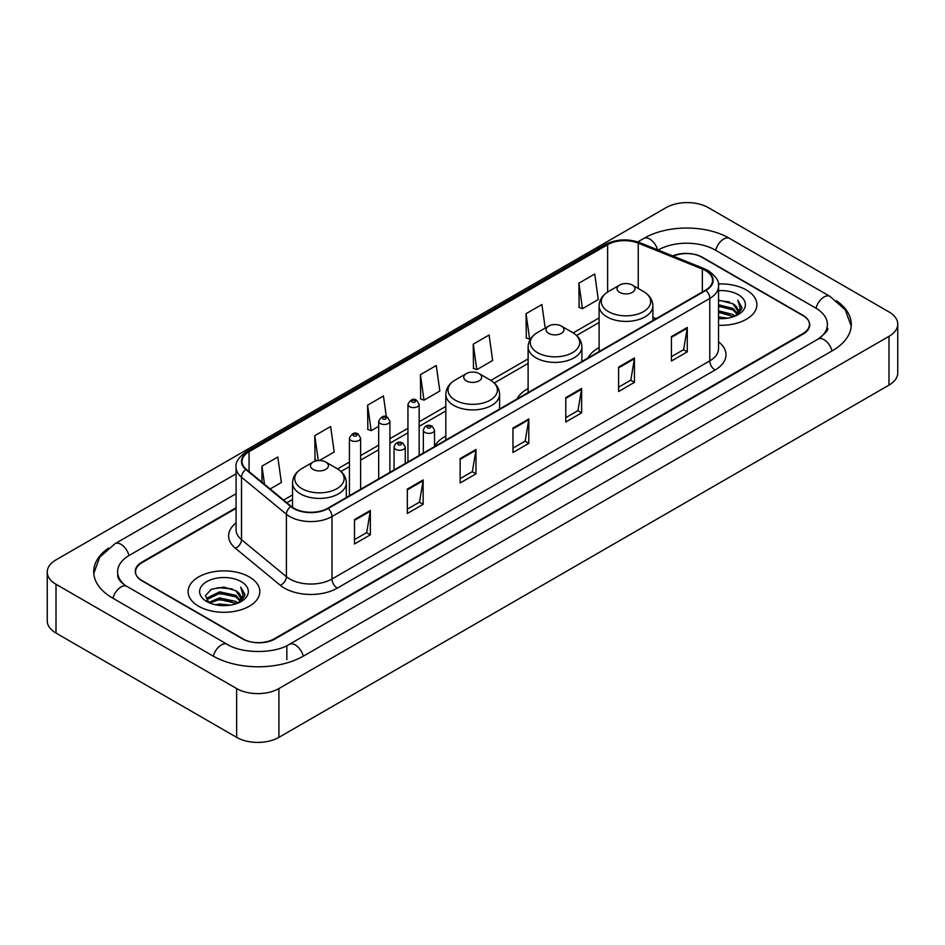 <?xml version="1.0" encoding="UTF-8"?>
<svg xmlns="http://www.w3.org/2000/svg" width="945" height="945" viewBox="0 0 945 945"><rect width="100%" height="100%" fill="white"/><g stroke="black" fill="none" stroke-linecap="round" stroke-linejoin="round"><path stroke-width="1.42" d="M445.816 436.094A39.596 22.857 0 0 0 434.523 446.512M528.113 388.572A39.596 22.857 0 0 0 516.974 399.003M599.106 347.583A39.596 22.857 0 0 0 587.967 358.025M236.085 508.351L142.104 562.618A22.408 12.935 0 0 0 135.537 571.76A22.408 12.935 0 0 0 142.104 580.915L242.463 638.855A22.408 12.935 0 0 0 274.156 638.855L802.896 333.585A22.408 12.935 0 0 0 809.463 324.442A22.408 12.935 0 0 0 802.896 315.287L702.537 257.347A22.408 12.935 0 0 0 673.242 256.142M819.941 337.932A40.34 23.294 0 0 0 827.395 324.442A40.34 23.294 0 0 0 815.57 307.976L715.211 250.035A40.34 23.294 0 0 0 658.169 250.035L658.145 250.047M236.085 493.715L129.43 555.294A40.34 23.294 0 0 0 117.605 571.76A40.34 23.294 0 0 0 125.059 585.25M236.652 688.562A29.886 17.246 0 0 0 278.905 688.562L888.997 336.337A29.886 17.246 0 0 0 897.75 324.135A29.886 17.246 0 0 0 888.997 311.933L708.348 207.64A29.886 17.246 0 0 0 666.095 207.64L56.003 559.877A29.886 17.246 0 0 0 47.25 572.068A29.886 17.246 0 0 0 56.003 584.27L236.652 688.562L236.652 737.36A29.886 17.246 0 0 0 278.905 737.36L888.997 385.123A29.886 17.246 0 0 0 897.75 372.932L897.75 324.135M47.25 572.068L47.25 620.865A29.886 17.246 0 0 0 56.003 633.067L236.652 737.36M108.557 548.041A64.248 37.091 0 0 0 93.709 571.76A64.248 37.091 0 0 0 112.526 597.996L212.885 655.936A64.248 37.091 0 0 0 303.735 655.936L832.474 350.666A64.248 37.091 0 0 0 851.291 324.442A64.248 37.091 0 0 0 836.443 300.723M746.385 289.985A35.851 20.707 0 0 0 718.354 283.972A35.851 20.707 0 0 1 746.385 289.985A35.851 20.707 0 0 1 756.886 304.621A35.851 20.707 0 0 0 746.385 289.985M249.326 576.946A35.851 20.707 0 0 0 210.251 572.457A35.851 20.707 0 0 0 188.114 591.582A35.851 20.707 0 0 0 198.615 606.229A35.851 20.707 0 0 0 237.691 610.718A35.851 20.707 0 0 0 259.828 591.582A35.851 20.707 0 0 0 249.326 576.946A35.851 20.707 0 0 0 210.251 572.457A35.851 20.707 0 0 0 188.114 591.582A35.851 20.707 0 0 0 198.615 606.229A35.851 20.707 0 0 0 237.691 610.718A35.851 20.707 0 0 0 259.828 591.582A35.851 20.707 0 0 0 249.326 576.946M705.549 270.613A23.908 13.797 180 0 1 712.554 280.37A23.908 13.797 180 0 1 705.549 290.127L327.773 508.245A23.908 13.797 180 0 1 291.284 506.402L246.385 469.381A23.908 13.797 180 0 1 242.062 461.455A23.908 13.797 180 0 1 249.067 451.698L607.623 244.696A23.908 13.797 180 0 1 638.229 243.148L702.359 269.065A23.908 13.797 180 0 1 705.549 270.613M705.974 270.364A24.499 14.151 0 0 0 702.702 268.782L638.572 242.865A24.499 14.151 0 0 0 607.198 244.448L248.641 451.462A24.499 14.151 0 0 0 245.901 469.57L290.8 506.591A24.499 14.151 0 0 0 328.187 508.481L705.974 290.375A24.499 14.151 0 0 0 705.974 270.364M354.493 519.585L354.493 543.977L370.345 534.835L370.345 510.442L354.493 519.585M354.493 539.654L366.707 532.602L370.275 511.245A5.977 3.449 -120 0 0 370.345 510.442M366.589 532.673L370.345 534.835M407.319 489.085L407.319 513.489L423.159 504.335L423.159 479.942L407.319 489.085M407.319 509.154L419.521 502.114L423.1 480.745A5.977 3.449 -120 0 0 423.159 479.942M419.415 502.173L423.159 504.335M460.144 458.597L460.144 482.989L475.985 473.847L475.985 449.442L460.144 458.597M460.144 478.666L472.346 471.614L475.926 450.257A5.977 3.449 -120 0 0 475.985 449.442M472.24 471.673L475.985 473.847M671.422 336.609L671.422 361.002L687.275 351.859L687.275 327.454L671.422 336.609M671.422 356.678L683.637 349.626L687.204 328.269A5.977 3.449 -120 0 0 687.275 327.454M683.518 349.697L687.275 351.859M618.609 367.109L618.609 391.502L634.449 382.347L634.449 357.954L618.609 367.109M618.609 387.178L630.811 380.126L634.39 358.769A5.977 3.449 -120 0 0 634.449 357.954M630.705 380.185L634.449 382.347M565.783 397.597L565.783 422.002L581.624 412.847L581.624 388.454L565.783 397.597M565.783 417.666L577.986 410.626L581.565 389.257A5.977 3.449 -120 0 0 581.624 388.454M577.879 410.685L581.624 412.847M512.958 428.097L512.958 452.49L528.81 443.347L528.81 418.954L512.958 428.097M512.958 448.166L525.172 441.114L528.739 419.757A5.977 3.449 -120 0 0 528.81 418.954M525.054 441.185L528.81 443.347M718.531 325.269A35.851 20.707 0 0 0 756.886 304.621A35.851 20.707 0 0 1 718.531 325.269M236.085 507.748L141.833 562.157A22.408 12.935 0 0 0 135.277 571.312A22.408 12.935 0 0 0 141.833 580.454L243.255 639.009A22.408 12.935 0 0 0 274.948 639.009L803.167 334.046A22.408 12.935 0 0 0 809.723 324.903A22.408 12.935 0 0 0 803.167 315.748L701.745 257.194A22.408 12.935 0 0 0 672.651 255.906M319.386 460.558L334.199 452.005L330.62 426.514L314.779 435.657L315.028 459.908M270.152 488.978L281.374 482.493L277.795 457.002L261.954 466.157L261.954 482.21M473.244 344.169L476.812 369.66L492.664 360.517L489.085 335.026L473.244 344.169L473.492 368.42M545.206 328.057L541.91 304.526L526.058 313.669L526.318 337.92M578.883 283.181L582.463 308.672L598.303 299.518L594.724 274.026L578.883 283.181L579.143 307.432M386.351 416.769L383.446 396.014L367.593 405.169L367.853 429.408M420.419 374.669L423.998 400.16L439.838 391.006L436.259 365.514L420.419 374.669L420.679 398.92M423.998 400.16L420.419 398.825M476.812 369.66L473.244 368.326M526.058 313.669L529.637 339.16L530.818 338.487M529.637 339.16L526.058 337.826M582.463 308.672L578.883 307.338M367.593 405.169L371.172 430.66L378.685 426.313M371.172 430.66L367.593 429.313M317.189 460.711L314.779 459.813M314.779 435.657L318.276 460.593M261.954 466.157L264.505 484.312M718.531 316.929L727.638 318.158M718.531 318.453L722.736 318.642M718.531 310.834L732.966 314.496L735.033 316.126M718.531 312.358L733.793 316.599M718.531 304.739L732.966 308.401L737.324 313.256M718.531 306.263L732.966 309.925L736.935 313.976M735.115 316.091A16.892 9.745 0 0 0 737.915 310.716A16.892 9.745 0 0 0 732.966 303.817L737.903 311.082M718.531 318.607A24.357 14.057 0 0 0 738.246 314.567A24.357 14.057 0 0 0 738.246 294.675A24.357 14.057 0 0 0 718.531 290.635M732.966 303.817L718.531 300.085M736.769 315.346L741.79 308.92L741.955 307.42L737.773 300.167L740.218 308.271L735.387 315.973M737.773 300.167L741.943 307.704M718.531 300.498L729.375 301.951M718.531 306.605L728.867 307.893M718.531 312.701L728.867 314M619.66 292.383A8.966 5.174 0 0 0 632.335 292.383A8.966 5.174 0 0 0 632.335 285.071L643.462 291.497A24.7 14.258 0 0 0 643.462 291.497A24.7 14.258 0 0 1 643.462 311.661A24.7 14.258 0 0 1 608.533 311.661A24.7 14.258 0 0 1 608.533 291.497C602.449 295.112 599.307 299.908 599.106 305.896A26.897 15.522 0 0 0 606.985 316.87A26.897 15.522 0 0 0 636.292 320.237A26.897 15.522 0 0 0 652.889 305.896C652.688 299.908 649.558 295.112 643.474 291.497L632.335 285.071A8.966 5.174 0 0 0 619.66 285.071A8.966 5.174 0 0 0 619.66 292.383M548.667 333.372A8.966 5.174 0 0 0 561.342 333.372A8.966 5.174 0 0 0 561.342 326.06L572.481 332.486A24.7 14.258 0 0 1 572.481 352.65A24.7 14.258 0 0 1 537.54 352.65A24.7 14.258 0 0 1 537.54 332.486C531.456 336.089 528.314 340.897 528.113 346.874A26.897 15.522 0 0 0 535.992 357.86A26.897 15.522 0 0 0 565.299 361.226A26.897 15.522 0 0 0 581.896 346.874C581.707 340.897 578.564 336.089 572.481 332.486L561.342 326.06A8.966 5.174 0 0 0 548.667 326.06A8.966 5.174 0 0 0 548.667 333.372M466.369 380.882A8.966 5.174 0 0 0 479.044 380.882A8.966 5.174 0 0 0 479.044 373.57L490.183 379.996A24.7 14.258 0 0 1 490.183 400.16A24.7 14.258 0 0 1 455.242 400.16A24.7 14.258 0 0 1 455.242 379.996C449.159 383.611 446.016 388.407 445.816 394.396A26.897 15.522 0 0 0 453.694 405.37A26.897 15.522 0 0 0 483.001 408.736A26.897 15.522 0 0 0 499.598 394.396C499.409 388.407 496.267 383.611 490.183 379.996L479.044 373.57A8.966 5.174 0 0 0 466.369 373.57A8.966 5.174 0 0 0 466.369 380.882M313.09 469.393A8.966 5.174 0 0 0 325.765 469.393A8.966 5.174 0 0 0 325.765 462.07L336.892 468.496A24.7 14.258 0 0 1 336.892 488.671A24.7 14.258 0 0 1 301.951 488.671A24.7 14.258 0 0 1 301.951 468.496C295.868 472.11 292.726 476.906 292.537 482.895A26.897 15.522 0 0 0 300.404 493.869A26.897 15.522 0 0 0 329.71 497.235A26.897 15.522 0 0 0 346.319 482.895C346.118 476.906 342.976 472.11 336.892 468.496L325.765 462.07A8.966 5.174 0 0 0 313.079 462.07A8.966 5.174 0 0 0 313.09 469.393M215.484 604.765L219.606 604.02L230.58 605.119M220.303 605.485L225.69 605.615M208.609 602.438L219.606 597.925L235.919 601.469L237.986 603.087M209.66 602.969L219.606 599.449L236.734 603.56M207.25 601.185L207.664 597.701L219.606 591.83L235.919 595.362L240.278 600.229M207.156 600.748L207.664 599.224L219.606 593.354L235.919 596.897L239.888 600.949M238.069 603.052A16.892 9.745 0 0 0 240.857 597.689A16.892 9.745 0 0 0 235.919 590.79L240.845 598.055M241.199 581.647A24.357 14.057 0 0 0 206.754 581.647A24.357 14.057 0 0 0 206.754 601.528A24.357 14.057 0 0 0 241.199 601.528A24.357 14.057 0 0 0 241.199 581.647M235.919 590.79L223.882 587.093L211.408 589.243L205.396 595.633L208.81 602.591M239.723 602.319L244.743 595.893L244.909 594.381L240.715 587.129L243.16 595.244L238.341 602.945M240.715 587.129L244.897 594.677M210.735 589.574L218.555 587.672L232.328 588.912M213.511 594.724L218.555 593.767L231.82 594.866M213.511 600.831L218.555 599.862L231.82 600.973M303.286 656.196A11.954 6.898 -120 0 0 289.312 644.36C274.605 653.869 242.003 653.869 227.308 644.36L126.949 586.42C125.756 585.983 119.932 582.014 118.101 577.808L117.605 575.422M213.334 656.196A11.954 6.898 -60 0 1 221.331 644.951A11.954 6.898 -60 0 1 227.308 644.36M112.975 598.256A11.954 6.898 -60 0 1 120.972 587.01A11.954 6.898 -60 0 1 126.949 586.42M93.768 573.45L99.721 557.196L114.995 543.729A11.954 6.898 60 0 1 128.981 555.565M637.769 241.908L643.746 238.459A11.954 6.898 60 0 1 657.59 249.823M643.746 238.459C667.052 224.591 706.328 224.591 729.646 238.459A11.954 6.898 120 0 0 715.66 250.283M729.646 238.459L830.005 296.399A11.954 6.898 120 0 0 816.019 308.235M832.025 350.926A11.954 6.898 -120 0 0 818.051 339.101L289.312 644.36M278.905 737.36L278.905 688.562M56.003 633.067L56.003 584.27M888.997 385.123L888.997 336.337M286.831 659.598L286.831 646.179M718.531 341.842A37.351 21.57 180 0 1 715.058 370.027L337.282 588.144A7.465 4.312 60 0 1 331.99 578.99L709.778 360.884A29.886 17.246 0 0 0 718.531 348.681L718.531 286.229A29.886 17.246 180 0 1 709.778 298.431A7.465 4.312 -120 0 0 705.974 290.375M337.282 588.144A37.351 21.57 180 0 1 284.457 588.144A37.351 21.57 180 0 1 280.275 585.262L235.376 548.242A37.351 21.57 180 0 1 236.085 522.928M289.737 578.99A29.886 17.246 0 0 0 331.99 578.99L331.99 516.537A29.886 17.246 180 0 1 286.394 514.234L241.495 477.213A29.886 17.246 180 0 1 236.085 467.314L236.085 529.767A29.886 17.246 0 0 0 241.495 539.666L286.394 576.686A29.886 17.246 0 0 0 289.737 578.99M718.531 286.229C719.523 281.563 716.086 276.353 708.23 270.613L704.297 268.699A7.465 3.496 112 0 0 702.702 268.782M704.297 268.699L640.178 242.782C627.799 238.4 616.057 239.038 604.942 244.684A7.465 4.312 60 0 1 607.198 244.448M248.641 451.462A7.465 4.312 -120 0 0 246.385 451.698C238.624 457.274 235.199 462.483 236.085 467.314M245.901 469.57A7.465 4.997 129.5 0 0 241.495 477.213L241.495 539.666A7.465 4.997 -50.5 0 1 235.376 548.242M640.178 242.782A7.465 3.496 112 0 0 638.572 242.865M290.8 506.591A7.465 4.997 129.5 0 0 286.394 514.234L286.394 576.686A7.465 4.997 -50.5 0 1 280.275 585.262M328.187 508.481A7.465 4.312 60 0 1 331.99 516.537L709.778 298.431L709.778 360.884A7.465 4.312 60 0 0 715.058 370.027M249.067 451.698L249.067 471.579M702.359 269.065L702.359 291.97M638.229 243.148L638.229 288.473M656.102 318.678L652.889 317.378M607.623 244.696L607.623 292.052M599.106 317.922L573.166 332.9M528.113 358.899L490.868 380.41M445.816 406.421L419.155 421.813M407.945 428.286L389.895 438.704M378.685 445.178L360.624 455.608M349.426 462.07L337.578 468.909M292.537 494.92L283.606 500.07M512.958 428.865L528.739 419.757M565.783 398.377L581.565 389.257M618.609 367.877L634.39 358.769M671.422 337.377L687.204 328.269M460.144 459.364L475.926 450.257M407.319 489.864L423.1 480.745M354.493 520.364L370.275 511.245M424.955 432.432A5.599 3.237 180 0 1 423.325 430.14C424.754 425.545 427.683 424.21 432.113 426.148L434.523 430.14A5.599 3.237 180 0 1 431.062 433.129A5.599 3.237 180 0 1 424.955 432.432M430.247 426.325A1.866 1.075 0 0 0 427.601 426.325A1.866 1.075 0 0 0 427.601 427.849A1.866 1.075 0 0 0 430.247 427.849A1.866 1.075 0 0 0 430.247 426.325M395.695 449.324A5.599 3.237 180 0 1 394.053 447.032C395.482 442.437 398.424 441.102 402.842 443.04L405.263 447.032A5.599 3.237 180 0 1 401.802 450.021A5.599 3.237 180 0 1 395.695 449.324M400.975 443.217A1.866 1.075 0 0 0 398.341 443.217A1.866 1.075 0 0 0 398.341 444.752A1.866 1.075 0 0 0 400.975 444.752A1.866 1.075 0 0 0 400.975 443.217M419.155 455.478L419.155 404.365A5.599 3.237 180 0 1 415.694 407.354A5.599 3.237 180 0 1 409.587 406.657A5.599 3.237 180 0 1 407.945 404.365L407.945 461.951M412.233 402.086A1.866 1.075 0 0 0 414.867 402.086A1.866 1.075 0 0 0 414.867 400.562A1.866 1.075 0 0 0 412.233 400.562A1.866 1.075 0 0 0 412.233 402.086M389.895 472.37L389.895 421.269A5.599 3.237 180 0 1 386.434 424.258A5.599 3.237 180 0 1 380.327 423.549A5.599 3.237 180 0 1 378.685 421.269L378.685 478.843M382.973 418.978A1.866 1.075 0 0 0 385.607 418.978A1.866 1.075 0 0 0 385.607 417.454A1.866 1.075 0 0 0 382.973 417.454A1.866 1.075 0 0 0 382.973 418.978M360.624 489.274L360.624 438.161A5.599 3.237 180 0 1 357.175 441.15A5.599 3.237 180 0 1 351.067 440.453A5.599 3.237 180 0 1 349.426 438.161L349.426 495.735M353.702 435.869A1.866 1.075 0 0 0 356.348 435.869A1.866 1.075 0 0 0 356.348 434.346A1.866 1.075 0 0 0 353.702 434.346A1.866 1.075 0 0 0 353.702 435.869M114.995 543.729L236.085 473.811M851.232 326.119L845.279 309.865L830.005 296.399M827.395 328.104C829.06 329.309 825.942 332.971 818.051 339.101M604.942 244.684L246.385 451.698M599.106 322.469L576.568 335.475M528.113 363.447L494.282 382.985M445.816 410.969L419.155 426.36M407.945 432.834L389.895 443.252M378.685 449.726L360.624 460.156M349.426 466.617L340.991 471.484M292.537 499.468L286.855 502.74M652.889 320.532L652.889 305.896M599.106 351.587L599.106 305.896M619.66 285.071L608.533 291.497M581.896 361.522L581.896 346.874M528.113 392.577L528.113 346.874M548.667 326.06L537.54 332.486M499.598 409.031L499.598 394.396M445.816 440.086L445.816 394.396M466.369 373.57L455.242 379.996M346.319 497.531L346.319 482.895M292.537 507.335L292.537 482.895M313.079 462.07L301.951 468.496M207.085 600.996L207.085 599.981M423.325 453.08L423.325 430.14M434.523 446.607L434.523 430.14M394.053 469.972L394.053 447.032M405.263 463.499L405.263 447.032M419.155 404.365L416.745 400.373C413.485 398.022 410.555 399.357 407.945 404.365M389.895 421.269L387.474 417.265C384.225 414.926 381.296 416.249 378.685 421.269M360.624 438.161L358.214 434.168C354.966 431.818 352.036 433.153 349.426 438.161"/></g></svg>
